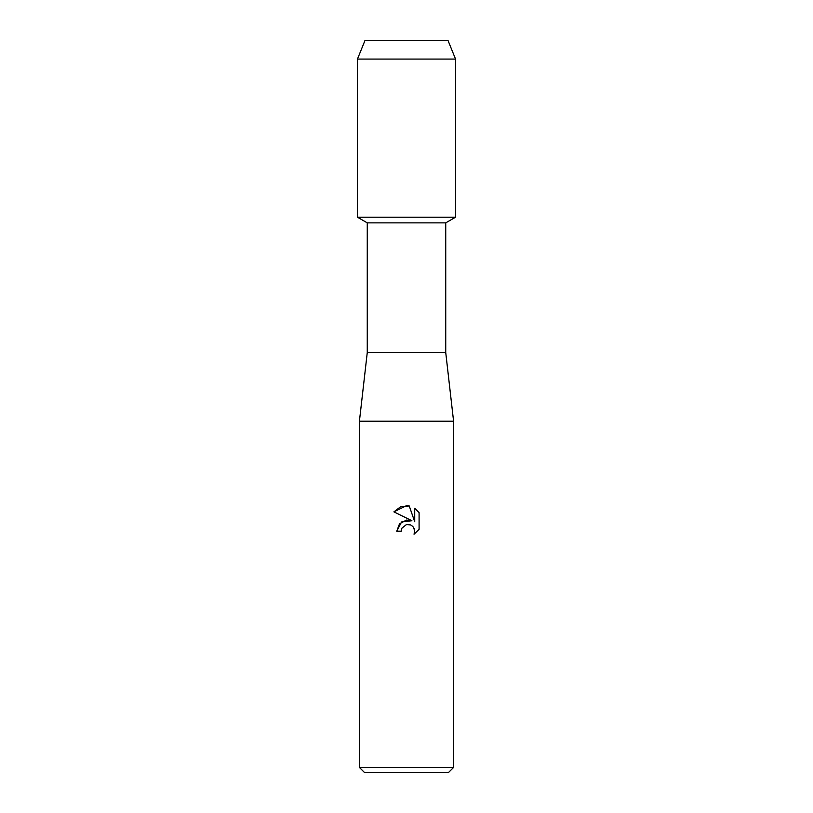 <?xml version="1.0" encoding="UTF-8"?>
<svg xmlns="http://www.w3.org/2000/svg" width="813" height="813" viewBox="0 0 813 813"><rect width="100%" height="100%" fill="white"/><g stroke="black" fill="none" stroke-linecap="round" stroke-linejoin="round"><path stroke-width="1.22" d="M448.085 40.65L364.915 40.65L448.085 40.65L455.544 59.085L455.544 217.203L406.5 217.203L455.544 217.203L445.737 222.864L445.737 352.557L453.583 421.215L453.583 767.442L359.417 767.442L364.326 772.35L448.674 772.35L453.583 767.442M445.737 352.557L367.263 352.557L367.263 222.864L445.737 222.864M367.263 352.557L359.417 421.215L453.583 421.215M401.205 531.204L396.754 531.204L399.518 523.775L406.5 520.066L411.896 520.726L393.909 511.855L406.5 505.656L409.234 505.95L414.721 521.763L414.721 508.216L419.091 512.627L419.091 529.344L414.03 534.192L414.742 531.163L414.224 528.572L412.76 526.377L410.565 524.913L406.5 524.558L401.917 528.135L401.205 531.204L401.663 528.724M413.492 527.241L414.742 531.163L414.03 534.192L419.091 529.344M411.896 520.726L401.531 521.987L396.754 531.204M401.917 528.135L406.398 524.578M419.091 512.627L414.721 508.216M409.234 505.95L400.687 506.692L393.919 511.855M364.915 40.65L357.456 59.085L357.456 217.203L406.5 217.203L357.456 217.203L367.263 222.864M357.456 59.085L455.544 59.085M359.417 421.215L359.417 767.442"/></g></svg>
